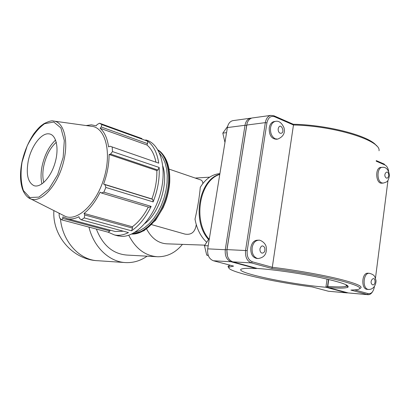 <?xml version="1.0" encoding="UTF-8"?>
<svg xmlns="http://www.w3.org/2000/svg" width="410" height="410" viewBox="0 0 410 410"><rect width="100%" height="100%" fill="white"/><g stroke="black" fill="none" stroke-linecap="round" stroke-linejoin="round"><path stroke-width="0.61" d="M206.707 242.295C200.685 236.647 196.785 228.929 195.011 219.14C197.728 207.24 199.485 196.636 200.285 187.329C205.246 179.232 211.514 174.68 219.089 173.676L219.909 173.604M208.546 239.512C191.496 220.975 198.993 179.334 219.811 174.214M202.832 183.562C202.812 181.384 201.858 180.087 199.962 179.677L169.099 169.12M183.403 233.654L185.007 234.105C191.393 235.161 195.15 232.009 196.267 224.654M204.821 245.144L167.316 243.853C158.598 243.473 151.705 238.538 146.626 229.036M182.445 244.375C175.583 252.688 167.316 256.814 157.655 256.752C145.371 255.948 135.73 248.773 128.735 235.227M156.476 256.691L126.931 255.071C112.888 253.933 102.7 245.262 96.355 229.062M147.108 256.173C140.604 260.739 133.547 262.882 125.931 262.605C109.624 262.103 93.823 247.45 88.95 227.094M113.611 231.076L115.21 231.506L123.379 231.199M58.671 213.005L59.291 213.759L59.117 215.224L59.706 218.064L61.772 219.878L108.194 232.203L109.87 230.994L110.182 230.159M108.194 232.203L114.472 234.95C118.864 235.858 123.528 235.068 128.479 232.578L81.308 219.832L79.438 218.34L78.976 216.721C74.871 218.776 71.027 219.442 67.445 218.709L62.853 216.844L62.791 218.422L61.772 219.878M149.26 207.327L151.157 206.399L103.843 192.162L101.347 192.977L149.26 207.327M132.538 228.124L84.696 214.948L84.286 217.925L131.518 230.804L132.538 228.124L132.343 226.776C138.472 222.287 143.797 215.711 148.307 207.04M131.518 230.804C139.221 225.638 145.765 217.505 151.157 206.399M86.1 125.552L91.363 124.83L96.171 125.834L97.175 124.517L99.533 123.215L141.947 138.575M157.87 170.047L159.152 167.459L112.489 151.577L110.562 154.078L157.87 170.047L156.851 170.575L109.091 154.498L110.562 154.078M152.74 199.368L104.904 184.638L105.857 187.447L153.13 201.899L152.74 199.368L151.879 198.942C155.426 189.328 157.081 179.872 156.851 170.575M153.13 201.899C157.742 190.194 159.751 178.714 159.152 167.459M158.726 163.159L110.023 146.216L158.726 163.159C157.143 152.669 153.401 145.319 147.492 141.117L101.839 124.609L101.244 126.997L147.579 143.643L147.492 141.117M155.918 162.027C154.329 154.268 151.326 148.589 146.913 144.991L147.579 143.643M110.023 146.216L108.578 146.882C107.328 138.262 104.504 132.051 100.107 128.248L101.244 126.997M146.913 144.991L100.107 128.248M151.879 198.942L103.607 184.064C107.261 173.994 109.091 164.138 109.091 154.498M104.904 184.638L103.607 184.064M132.343 226.776L84.065 213.425C90.19 208.546 95.556 201.448 100.163 192.141L101.347 192.977M84.696 214.948L84.065 213.425M109.87 230.994L62.791 218.422M116.763 235.555L121.606 236.36C136.376 237.047 154.708 216.854 160.863 191.562C167.183 166.296 159.69 143.064 145.678 139.938M62.592 214.989L65.559 216.485C78.09 221.431 97.083 202.976 104.36 177.023C111.843 151.111 104.975 127.115 91.322 126.275L54.31 121.15M81.308 219.832L84.286 217.925M103.843 192.162L105.857 187.447M112.489 151.577L112.181 147.134M101.839 124.609L99.533 123.215M144.976 223.455C159.444 212.672 168.618 183.383 162.873 166.245M28.177 161.381C25.973 174.373 27.89 182.46 33.928 185.643C40.687 188.216 50.958 177.34 55.104 162.647C59.368 147.979 56.149 134.28 48.79 133.839C41.072 132.876 30.955 146.677 28.177 161.381M55.596 140.02C49.031 146.262 44.516 155.036 42.056 166.337C40.769 172.969 40.728 178.837 41.928 183.936M56.303 142.28C50.204 147.764 46.012 155.723 43.721 166.163C42.522 172.395 42.548 177.832 43.788 182.481M230.2 265.219L228.073 266.29L228.15 266.966L228.898 267.735M257.967 258.52L256.906 258.469C252.488 257.552 250.469 253.898 250.843 247.507C251.776 242.981 253.877 240.542 257.147 240.193L257.47 240.198M205.133 248.46L205.466 249.844M208.183 255.179L206.727 255.112L208.3 255.522M208.193 245.81L204.467 245.677L206.727 255.112M209.428 238.215L204.467 245.677M368.523 289.475L367.293 289.378C360.923 289.404 361.584 272.553 367.913 273.209L368.057 273.219M277.186 139.169L276.381 139.256C271.415 138.852 269.032 135.054 269.226 127.864C269.893 124.338 271.461 122.247 273.941 121.591L274.505 121.514M223.306 135.249L224.224 139.231M226.556 132.661L222.814 133.117L224.967 142.444M227.632 126.388L222.814 133.117M382.935 183.116L381.843 183.162C375.775 184.095 374.704 167.675 380.818 167.418L381.09 167.403M367.903 294.688L348.351 292.955L328.297 287.564C339.039 288.384 345.558 288.281 347.864 287.256C350.078 285.304 340.72 282.049 319.79 277.488C299.746 273.291 273.557 269.539 257.316 268.463L232.716 261.846C228.37 260.032 226.463 255.958 226.991 249.613L246.717 125.055C247.481 121.109 249.275 118.751 252.109 117.983L252.785 117.89M376.554 145.873C370.086 136.043 328.097 124.891 293.268 124.25L273.87 115.753L270.733 115.4C267.889 116.179 266.085 118.592 265.326 122.636L245.575 250.351C245.047 256.855 246.969 261.037 251.34 262.892L271.794 268.478C295.19 271.297 323.341 276.314 340.889 280.788C358.565 285.503 363.865 288.486 356.787 289.737L350.878 290.085L368.031 294.698C369.784 294.754 371.291 293.76 372.552 291.725M376.185 161.156L384.898 164.963L384.18 164.067L376.262 160.597M328.297 287.564L327.636 286.498L328.605 279.441M347.413 285.468L346.081 286.349C343.119 287.072 337.025 287.082 327.79 286.385L327.646 286.938M327.79 286.385L328.738 279.471M293.268 124.25L293.473 124.988C334.365 125.824 381.244 140.497 379.03 150.767M359.944 288.44C364.039 286.739 357.084 283.597 339.075 279.015C321.343 274.669 294.713 269.995 272.296 267.279L252.35 261.8C248.455 260.14 246.743 256.414 247.215 250.612L266.925 122.856C268.15 117.639 270.687 115.589 274.541 116.712L293.473 124.988L272.296 267.279L271.794 268.478M384.898 164.963C386.881 165.983 388.137 168.136 388.67 171.421M387.988 180.328L375.447 278.339M374.386 286.6L374.356 286.831C373.428 291.705 371.409 293.98 368.298 293.647L354.814 289.942M251.602 118.116L250.402 118.218C247.568 118.987 245.774 121.345 245.011 125.281L225.29 249.546C224.762 255.871 226.668 259.94 231.009 261.749L256.347 268.56L256.404 268.217M256.347 268.56L256.347 268.56C248.957 268.14 244.175 268.248 242.002 268.883C230.84 271.774 289.916 284.453 325.914 287.246L346.604 292.807L348.111 292.894M227.355 255.732L226.879 249.803L247.025 123.635M327.036 279.077L325.914 287.246L327.508 286.487L328.477 279.41M347.188 292.914L328.528 291.264L312.118 286.913C270.446 281.665 223.055 270.62 229.385 267.043L233.582 266.111L213.374 260.76C209.064 258.992 207.173 255.02 207.701 248.849L227.381 127.571C228.139 123.728 229.928 121.427 232.742 120.668L233.413 120.576M208.874 239.009C192.592 220.488 199.665 180.308 219.775 174.434M124.701 262.523L97.995 260.729C79.724 260.288 62.556 241.792 60.413 218.75M157.978 149.942C168.797 156.369 172.784 177.889 166.214 198.707C159.741 219.55 144.212 234.925 131.677 234.043M132.071 233.854C144.397 233.818 159.157 218.622 165.425 198.46C171.775 178.319 168.315 157.384 158.193 150.321M159.644 153.278L162.678 157.43L165.01 162.632L166.557 168.73L167.249 175.552L167.054 182.865L165.973 190.445L164.036 198.025L161.309 205.359L157.876 212.19L153.868 218.31L149.414 223.511L144.674 227.637L139.8 230.574L134.946 232.25M27.424 196.897L30.975 199.014C41.067 202.878 56.595 186.642 62.879 164.379C69.321 142.157 64.334 121.657 53.351 121.017C51.947 120.402 48.841 121.273 44.034 123.635C40.739 126.08 39.939 126.07 34.045 133.47C28.433 141.768 24.395 151.316 21.93 162.119C19.921 172.436 20.054 181.281 22.335 188.651C24.749 195.888 29.479 198.717 30.975 199.014L65.559 216.485M22.053 162.083L27.178 145.904C32.221 135.859 38.033 128.458 44.608 123.697L53.797 122.026L60.89 127.92L64.303 140.517L63.155 157.363L57.61 174.824L48.882 189.077L38.929 197.113L29.853 197.528L23.411 190.583C20.833 182.752 20.377 173.256 22.053 162.083M257.147 240.193L258.479 240.224C259.545 239.476 265.906 242.541 266.29 247.584C266.72 252.099 265.721 257.331 258.238 258.536L257.101 258.367C253.365 256.752 251.719 253.144 252.17 247.553C253.103 243.017 255.204 240.578 258.479 240.224L258.736 240.229M259.976 248.798C259.796 251.038 260.447 252.483 261.939 253.139C264.511 252.883 265.413 251.002 264.64 247.496C262.728 245.052 261.175 245.487 259.976 248.798M369.261 273.291C363.342 272.624 362.091 288.163 367.985 289.373L368.641 289.486C375.498 289.47 376.606 280.988 375.811 279.805C374.74 277.104 375.334 274.854 369.261 273.291L367.913 273.209M372.675 284.878C367.944 282.07 375.237 273.962 375.032 282.234C374.668 284.14 373.879 285.022 372.675 284.878M273.941 121.591L275.269 121.416C278.769 120.54 281.68 122.662 283.997 127.776C285.345 132.999 283.248 136.781 277.708 139.113L275.284 138.821C271.707 136.786 270.128 133.081 270.554 127.7C271.22 124.168 272.788 122.072 275.269 121.416L275.725 121.35M278.195 128.755C278.026 130.908 278.656 132.394 280.081 133.219C286.308 134.296 280.542 120.586 278.195 128.755M386.384 178.078C381.828 174.742 388.844 167.767 388.649 175.803C388.301 177.612 387.547 178.37 386.384 178.078M382.386 167.321L382.161 167.336C376.908 167.47 376.534 181.148 381.741 182.87L383.181 183.101C387.517 181.753 388.08 181.866 389.5 175.413C388.572 169.561 386.123 166.87 382.161 167.336L380.818 167.418M246.717 125.055L265.326 122.636L266.925 122.856M247.215 250.612L226.991 249.613M232.716 261.846L251.34 262.892L252.35 261.8M368.298 293.647L367.319 294.58L348.351 292.955M274.541 116.712L273.87 115.753M231.404 261.313L231.009 261.749L213.374 260.76M226.879 249.803L207.701 248.849M246.564 125.496L245.011 125.281L227.381 127.571M346.865 292.555L346.604 292.807L328.528 291.264M219.909 173.625L219.089 173.676M209.669 177.156L195.247 178.063M97.995 260.729C73.129 259.96 52.157 236.047 53.884 210.591M185.007 234.105L151.71 224.659M158.168 150.06C166.501 155.949 170.35 166.726 169.709 182.388C169.176 188.82 167.818 195.227 165.645 201.602L163.144 207.721L155.564 220.267L143.889 230.809L131.651 234.054M115.21 231.506L67.445 218.709M118.428 235.996L114.472 234.95M48.79 133.839L49.323 133.906M229.528 265.039L229.472 265.408M252.109 117.983L270.733 115.4M346.927 286.026L347.864 287.256M346.281 284.832L346.081 286.349M232.742 120.668L250.402 118.218M229.385 267.043L228.513 265.823"/></g></svg>
